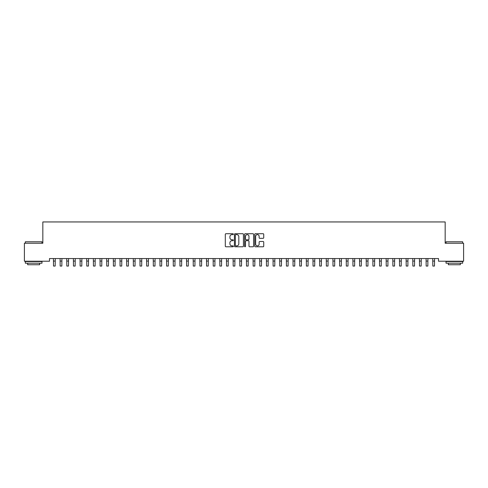 <?xml version="1.0" encoding="UTF-8"?>
<svg xmlns="http://www.w3.org/2000/svg" width="488" height="488" viewBox="0 0 488 488"><rect width="100%" height="100%" fill="white"/><g stroke="black" fill="none" stroke-linecap="round" stroke-linejoin="round"><path stroke-width="0.73" d="M233.356 234.173A0.458 0.458 0 0 0 232.898 233.715L225.956 233.715A0.653 0.653 0 0 0 225.304 234.374L225.304 246.129A0.653 0.653 0 0 0 225.956 246.782L232.898 246.782A0.458 0.458 0 0 0 233.356 246.324A0.458 0.458 0 0 0 232.898 245.867L231.995 245.867A2.092 2.092 0 0 1 229.909 243.78L229.909 242.798A2.092 2.092 0 0 1 231.995 240.706L232.898 240.706A0.458 0.458 0 0 0 233.356 240.249A0.458 0.458 0 0 0 232.898 239.791L231.995 239.791A2.092 2.092 0 0 1 229.909 237.705L229.909 236.723A2.092 2.092 0 0 1 231.995 234.63L232.898 234.63A0.458 0.458 0 0 0 233.356 234.173M263.087 238.321A0.653 0.653 0 0 0 263.74 237.668L263.74 234.374A0.653 0.653 0 0 0 263.087 233.715L255.383 233.715A0.653 0.653 0 0 0 254.73 234.374L254.73 246.129A0.653 0.653 0 0 0 255.383 246.782L263.087 246.782A0.653 0.653 0 0 0 263.74 246.129L263.74 242.146A0.653 0.653 0 0 0 263.087 241.493L259.793 241.493A0.653 0.653 0 0 0 259.14 242.146L259.14 244.122A1.745 1.745 0 0 1 257.389 245.867A1.745 1.745 0 0 1 255.645 244.122L255.645 236.381A1.745 1.745 0 0 1 257.389 234.63A1.745 1.745 0 0 1 259.14 236.381L259.14 237.668A0.653 0.653 0 0 0 259.793 238.321L263.087 238.321M438.511 258.548L49.489 258.548L49.489 261.214L24.4 261.214L24.4 243.244L42.834 243.244L42.834 221.948L445.166 221.948L445.166 243.244L463.6 243.244L463.6 261.214L438.511 261.214L438.511 258.548M243.427 234.374A0.653 0.653 0 0 0 242.774 233.715L235.07 233.715A0.653 0.653 0 0 0 234.417 234.374L234.417 246.129A0.653 0.653 0 0 0 235.07 246.782L242.774 246.782A0.653 0.653 0 0 0 243.427 246.129L243.427 234.374M245.226 233.715L252.93 233.715A0.653 0.653 0 0 1 253.583 234.374L253.583 246.129A0.653 0.653 0 0 1 252.93 246.782L249.636 246.782A0.653 0.653 0 0 1 248.978 246.129L248.978 241.359A0.653 0.653 0 0 0 248.325 240.706L246.141 240.706A0.653 0.653 0 0 0 245.488 241.359L245.488 246.324A0.458 0.458 0 0 1 245.031 246.782A0.458 0.458 0 0 1 244.573 246.324L244.573 234.374A0.653 0.653 0 0 1 245.226 233.715M235.783 234.63A0.458 0.458 0 0 0 235.332 235.088L235.332 245.409A0.458 0.458 0 0 0 235.783 245.867L236.735 245.867A2.092 2.092 0 0 0 238.821 243.78L238.821 236.723A2.092 2.092 0 0 0 236.735 234.63L235.783 234.63M248.978 236.412A1.745 1.745 0 0 0 247.233 234.667A1.745 1.745 0 0 0 245.488 236.412L245.488 239.138A0.653 0.653 0 0 0 246.141 239.791L248.325 239.791A0.653 0.653 0 0 0 248.978 239.138L248.978 236.412M53.43 258.548L53.515 266.051L55.175 266.051L55.26 258.548M60.085 258.548L60.17 266.051L61.83 266.051L61.915 258.548M66.74 258.548L66.825 266.051L68.485 266.051L68.57 258.548M25.333 241.78L41.968 241.78L25.333 241.78L25.333 243.244M41.968 263.209L25.333 263.209L25.333 261.544L41.968 261.544L41.968 263.209M39.638 263.209L39.638 264.74L27.663 264.74L27.663 263.209M446.032 241.78L462.667 241.78L446.032 241.78L446.032 243.244M462.667 263.209L446.032 263.209L446.032 261.544L462.667 261.544L462.667 263.209M460.337 263.209L460.337 264.74L448.362 264.74L448.362 263.209M73.395 258.548L73.475 266.051L75.14 266.051L75.225 258.548M80.05 258.548L80.13 266.051L81.795 266.051L81.88 258.548M86.699 258.548L86.785 266.051L88.45 266.051L88.535 258.548M93.354 258.548L93.44 266.051L95.105 266.051L95.191 258.548M100.009 258.548L100.095 266.051L101.76 266.051L101.846 258.548M106.665 258.548L106.75 266.051L108.415 266.051L108.501 258.548M113.32 258.548L113.405 266.051L115.07 266.051L115.15 258.548M119.975 258.548L120.06 266.051L121.726 266.051L121.805 258.548M126.63 258.548L126.715 266.051L128.374 266.051L128.46 258.548M133.285 258.548L133.37 266.051L135.03 266.051L135.115 258.548M139.94 258.548L140.025 266.051L141.685 266.051L141.77 258.548M146.595 258.548L146.674 266.051L148.34 266.051L148.425 258.548M153.25 258.548L153.33 266.051L154.995 266.051L155.08 258.548M159.899 258.548L159.985 266.051L161.65 266.051L161.735 258.548M166.554 258.548L166.64 266.051L168.305 266.051L168.391 258.548M173.209 258.548L173.295 266.051L174.96 266.051L175.046 258.548M179.865 258.548L179.95 266.051L181.615 266.051L181.701 258.548M186.52 258.548L186.605 266.051L188.27 266.051L188.35 258.548M193.175 258.548L193.26 266.051L194.925 266.051L195.005 258.548M199.83 258.548L199.915 266.051L201.575 266.051L201.66 258.548M206.485 258.548L206.57 266.051L208.23 266.051L208.315 258.548M213.14 258.548L213.226 266.051L214.885 266.051L214.97 258.548M219.795 258.548L219.874 266.051L221.54 266.051L221.625 258.548M226.45 258.548L226.53 266.051L228.195 266.051L228.28 258.548M233.099 258.548L233.185 266.051L234.85 266.051L234.935 258.548M239.754 258.548L239.84 266.051L241.505 266.051L241.59 258.548M246.409 258.548L246.495 266.051L248.16 266.051L248.246 258.548M253.065 258.548L253.15 266.051L254.815 266.051L254.901 258.548M259.72 258.548L259.805 266.051L261.47 266.051L261.55 258.548M266.375 258.548L266.46 266.051L268.125 266.051L268.205 258.548M273.03 258.548L273.115 266.051L274.774 266.051L274.86 258.548M279.685 258.548L279.77 266.051L281.43 266.051L281.515 258.548M286.34 258.548L286.425 266.051L288.085 266.051L288.17 258.548M292.995 258.548L293.075 266.051L294.74 266.051L294.825 258.548M299.65 258.548L299.73 266.051L301.395 266.051L301.48 258.548M306.299 258.548L306.385 266.051L308.05 266.051L308.135 258.548M312.954 258.548L313.04 266.051L314.705 266.051L314.79 258.548M319.61 258.548L319.695 266.051L321.36 266.051L321.446 258.548M326.265 258.548L326.35 266.051L328.015 266.051L328.101 258.548M332.92 258.548L333.005 266.051L334.67 266.051L334.75 258.548M339.575 258.548L339.66 266.051L341.325 266.051L341.405 258.548M346.23 258.548L346.315 266.051L347.975 266.051L348.06 258.548M352.885 258.548L352.97 266.051L354.63 266.051L354.715 258.548M359.54 258.548L359.625 266.051L361.285 266.051L361.37 258.548M366.195 258.548L366.275 266.051L367.94 266.051L368.025 258.548M372.85 258.548L372.93 266.051L374.595 266.051L374.68 258.548M379.499 258.548L379.585 266.051L381.25 266.051L381.335 258.548M386.154 258.548L386.24 266.051L387.905 266.051L387.99 258.548M392.81 258.548L392.895 266.051L394.56 266.051L394.646 258.548M399.465 258.548L399.55 266.051L401.215 266.051L401.301 258.548M406.12 258.548L406.205 266.051L407.87 266.051L407.95 258.548M412.775 258.548L412.86 266.051L414.525 266.051L414.605 258.548M419.43 258.548L419.515 266.051L421.175 266.051L421.26 258.548M426.085 258.548L426.17 266.051L427.83 266.051L427.915 258.548M432.74 258.548L432.825 266.051L434.485 266.051L434.57 258.548M53.515 261.062L55.175 261.062M53.515 266.051L55.175 266.051M60.17 261.062L61.83 261.062M60.17 266.051L61.83 266.051M66.825 261.062L68.485 261.062M66.825 266.051L68.485 266.051M73.475 261.062L75.14 261.062M73.475 266.051L75.14 266.051M80.13 261.062L81.795 261.062M80.13 266.051L81.795 266.051M86.785 261.062L88.45 261.062M86.785 266.051L88.45 266.051M93.44 261.062L95.105 261.062M93.44 266.051L95.105 266.051M100.095 261.062L101.76 261.062M100.095 266.051L101.76 266.051M106.75 261.062L108.415 261.062M106.75 266.051L108.415 266.051M113.405 261.062L115.07 261.062M113.405 266.051L115.07 266.051M120.06 261.062L121.726 261.062M120.06 266.051L121.726 266.051M126.715 261.062L128.374 261.062M126.715 266.051L128.374 266.051M133.37 261.062L135.03 261.062M133.37 266.051L135.03 266.051M140.025 261.062L141.685 261.062M140.025 266.051L141.685 266.051M146.674 261.062L148.34 261.062M146.674 266.051L148.34 266.051M153.33 261.062L154.995 261.062M153.33 266.051L154.995 266.051M159.985 261.062L161.65 261.062M159.985 266.051L161.65 266.051M166.64 261.062L168.305 261.062M166.64 266.051L168.305 266.051M173.295 261.062L174.96 261.062M173.295 266.051L174.96 266.051M179.95 261.062L181.615 261.062M179.95 266.051L181.615 266.051M186.605 261.062L188.27 261.062M186.605 266.051L188.27 266.051M193.26 261.062L194.925 261.062M193.26 266.051L194.925 266.051M199.915 261.062L201.575 261.062M199.915 266.051L201.575 266.051M206.57 261.062L208.23 261.062M206.57 266.051L208.23 266.051M213.226 261.062L214.885 261.062M213.226 266.051L214.885 266.051M219.874 261.062L221.54 261.062M219.874 266.051L221.54 266.051M226.53 261.062L228.195 261.062M226.53 266.051L228.195 266.051M233.185 261.062L234.85 261.062M233.185 266.051L234.85 266.051M239.84 261.062L241.505 261.062M239.84 266.051L241.505 266.051M246.495 261.062L248.16 261.062M246.495 266.051L248.16 266.051M253.15 261.062L254.815 261.062M253.15 266.051L254.815 266.051M259.805 261.062L261.47 261.062M259.805 266.051L261.47 266.051M266.46 261.062L268.125 261.062M266.46 266.051L268.125 266.051M273.115 261.062L274.774 261.062M273.115 266.051L274.774 266.051M279.77 261.062L281.43 261.062M279.77 266.051L281.43 266.051M286.425 261.062L288.085 261.062M286.425 266.051L288.085 266.051M293.075 261.062L294.74 261.062M293.075 266.051L294.74 266.051M299.73 261.062L301.395 261.062M299.73 266.051L301.395 266.051M306.385 261.062L308.05 261.062M306.385 266.051L308.05 266.051M313.04 261.062L314.705 261.062M313.04 266.051L314.705 266.051M319.695 261.062L321.36 261.062M319.695 266.051L321.36 266.051M326.35 261.062L328.015 261.062M326.35 266.051L328.015 266.051M333.005 261.062L334.67 261.062M333.005 266.051L334.67 266.051M339.66 261.062L341.325 261.062M339.66 266.051L341.325 266.051M346.315 261.062L347.975 261.062M346.315 266.051L347.975 266.051M352.97 261.062L354.63 261.062M352.97 266.051L354.63 266.051M359.625 261.062L361.285 261.062M359.625 266.051L361.285 266.051M366.275 261.062L367.94 261.062M366.275 266.051L367.94 266.051M372.93 261.062L374.595 261.062M372.93 266.051L374.595 266.051M379.585 261.062L381.25 261.062M379.585 266.051L381.25 266.051M386.24 261.062L387.905 261.062M386.24 266.051L387.905 266.051M392.895 261.062L394.56 261.062M392.895 266.051L394.56 266.051M399.55 261.062L401.215 261.062M399.55 266.051L401.215 266.051M406.205 261.062L407.87 261.062M406.205 266.051L407.87 266.051M412.86 261.062L414.525 261.062M412.86 266.051L414.525 266.051M419.515 261.062L421.175 261.062M419.515 266.051L421.175 266.051M426.17 261.062L427.83 261.062M426.17 266.051L427.83 266.051M432.825 261.062L434.485 261.062M432.825 266.051L434.485 266.051M41.968 243.244L41.968 241.78M38.174 261.544L38.174 261.214M29.127 261.544L29.127 261.214M462.667 243.244L462.667 241.78M458.873 261.544L458.873 261.214M449.826 261.544L449.826 261.214"/></g></svg>
